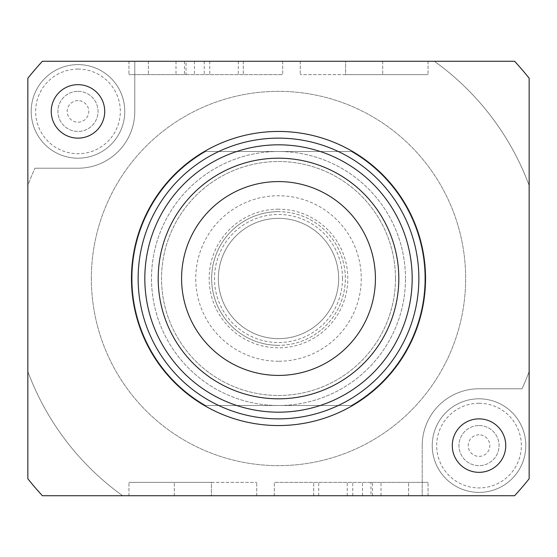 <?xml version="1.0" encoding="UTF-8"?>
<svg xmlns="http://www.w3.org/2000/svg" width="557" height="557" viewBox="0 0 557 557"><rect width="100%" height="100%" fill="white"/><g stroke="black" fill="none" stroke-linecap="round" stroke-linejoin="round"><path stroke-width="0.42" stroke-dasharray="2.79 2.09" d="M338.656 278.5A60.156 60.156 0 0 0 278.5 218.344A60.156 60.156 0 0 0 218.344 278.5A60.156 60.156 0 0 0 278.5 338.656A60.156 60.156 0 0 0 338.656 278.5A60.156 60.156 0 0 0 278.5 218.344A60.156 60.156 0 0 0 218.344 278.5A60.156 60.156 0 0 0 278.5 338.656A60.156 60.156 0 0 0 338.656 278.5M425.548 278.5A147.048 147.048 0 0 1 278.5 425.548A147.048 147.048 0 0 1 131.452 278.5A147.048 147.048 0 0 1 278.5 131.452A147.048 147.048 0 0 1 425.548 278.5M479.02 418.864A26.736 26.736 0 0 0 452.284 445.6A26.736 26.736 0 0 0 479.02 472.336A26.736 26.736 0 0 0 505.756 445.6A26.736 26.736 0 0 0 479.02 418.864M77.98 84.664A26.736 26.736 0 0 0 51.244 111.4A26.736 26.736 0 0 0 77.98 138.136A26.736 26.736 0 0 0 104.716 111.4A26.736 26.736 0 0 0 77.98 84.664M42.395 495.73L514.605 495.73A320.832 320.832 0 0 0 529.15 478.769L529.15 78.231A320.832 320.832 0 0 0 514.605 61.27L42.395 61.27A320.832 320.832 0 0 0 27.85 78.231L27.85 478.769A320.832 320.832 0 0 0 42.395 495.73M370.99 495.73L274.316 495.73L370.99 495.73L370.99 482.362L428.048 482.362L274.316 482.362L370.99 482.362M211.382 495.73L128.952 495.73L256.749 495.73L211.382 495.73L211.382 482.362L128.952 482.362L256.749 482.362L211.382 482.362L211.382 495.73M186.01 61.27L282.684 61.27L186.01 61.27L186.01 74.638L128.952 74.638L282.684 74.638L186.01 74.638M345.618 61.27L428.048 61.27L300.251 61.27L345.618 61.27L345.618 74.638L428.048 74.638L300.251 74.638L345.618 74.638L345.618 61.27M91.348 278.5A187.152 187.152 0 0 1 278.5 91.348A187.152 187.152 0 0 1 465.652 278.5A187.152 187.152 0 0 1 278.5 465.652A187.152 187.152 0 0 1 91.348 278.5A187.152 187.152 0 0 1 278.5 91.348A187.152 187.152 0 0 1 465.652 278.5A187.152 187.152 0 0 1 278.5 465.652A187.152 187.152 0 0 1 91.348 278.5M479.02 398.812A46.788 46.788 0 0 0 432.232 445.6A46.788 46.788 0 0 0 479.02 492.388A46.788 46.788 0 0 0 525.808 445.6A46.788 46.788 0 0 0 479.02 398.812A46.788 46.788 0 0 1 525.808 445.6A46.788 46.788 0 0 1 479.02 492.388A46.788 46.788 0 0 1 432.232 445.6A46.788 46.788 0 0 1 479.02 398.812A46.788 46.788 0 0 1 525.808 445.6A46.788 46.788 0 0 1 479.02 492.388A46.788 46.788 0 0 1 432.232 445.6A46.788 46.788 0 0 1 479.02 398.812M77.98 64.612A46.788 46.788 0 0 0 31.192 111.4A46.788 46.788 0 0 0 77.98 158.188A46.788 46.788 0 0 0 124.768 111.4A46.788 46.788 0 0 0 77.98 64.612A46.788 46.788 0 0 1 124.768 111.4A46.788 46.788 0 0 1 77.98 158.188A46.788 46.788 0 0 1 31.192 111.4A46.788 46.788 0 0 1 77.98 64.612A46.788 46.788 0 0 1 124.768 111.4A46.788 46.788 0 0 1 77.98 158.188A46.788 46.788 0 0 1 31.192 111.4A46.788 46.788 0 0 1 77.98 64.612M422.206 445.6A56.814 56.814 0 0 1 479.02 388.786L522.055 388.786A267.36 267.36 0 0 0 529.15 371.54L529.15 185.46A267.36 267.36 0 0 0 434.363 61.27L134.794 61.27L134.794 111.4A56.814 56.814 0 0 1 77.98 168.214L34.945 168.214L77.98 168.214A56.814 56.814 0 0 0 134.794 111.4L134.794 61.27L434.363 61.27A267.36 267.36 0 0 1 529.15 185.46L529.15 371.54A267.36 267.36 0 0 1 522.055 388.786L479.02 388.786A56.814 56.814 0 0 0 422.206 445.6L422.206 495.73L422.206 445.6M122.637 495.73L422.206 495.73L122.637 495.73A267.36 267.36 0 0 1 27.85 371.54A267.36 267.36 0 0 0 122.637 495.73M27.85 185.46L27.85 371.54L27.85 185.46A267.36 267.36 0 0 1 34.945 168.214A267.36 267.36 0 0 0 27.85 185.46M351.293 405.496A146.38 146.38 0 0 0 351.293 151.504A146.38 146.38 0 0 1 351.293 405.496L205.707 405.496L351.293 405.496M205.707 151.504A146.38 146.38 0 0 0 205.707 405.496A146.38 146.38 0 0 1 205.707 151.504L351.293 151.504L205.707 151.504M395.47 278.5A116.97 116.97 0 0 0 278.5 161.53A116.97 116.97 0 0 0 161.53 278.5A116.97 116.97 0 0 0 278.5 395.47A116.97 116.97 0 0 0 395.47 278.5A116.97 116.97 0 0 0 278.5 161.53A116.97 116.97 0 0 0 161.53 278.5A116.97 116.97 0 0 0 278.5 395.47A116.97 116.97 0 0 0 395.47 278.5M405.496 278.5A126.996 126.996 0 0 0 278.5 151.504A126.996 126.996 0 0 0 151.504 278.5A126.996 126.996 0 0 0 278.5 405.496A126.996 126.996 0 0 0 405.496 278.5A126.996 126.996 0 0 1 278.5 405.496A126.996 126.996 0 0 1 151.504 278.5A126.996 126.996 0 0 1 278.5 151.504A126.996 126.996 0 0 1 405.496 278.5M278.5 131.452A147.048 147.048 0 0 0 131.452 278.5A147.048 147.048 0 0 0 278.5 425.548A147.048 147.048 0 0 0 425.548 278.5A147.048 147.048 0 0 0 278.5 131.452A147.048 147.048 0 0 0 131.452 278.5A147.048 147.048 0 0 0 278.5 425.548A147.048 147.048 0 0 0 425.548 278.5A147.048 147.048 0 0 0 278.5 131.452M278.5 209.174A69.326 69.326 0 0 0 209.174 278.5A69.326 69.326 0 0 0 278.5 347.826A69.326 69.326 0 0 0 347.826 278.5A69.326 69.326 0 0 0 278.5 209.174M278.5 361.256A82.756 82.756 0 0 1 195.744 278.5A82.756 82.756 0 0 1 278.5 195.744A82.756 82.756 0 0 1 361.256 278.5A82.756 82.756 0 0 1 278.5 361.256M278.5 211.66A66.84 66.84 0 0 0 211.66 278.5A66.84 66.84 0 0 0 278.5 345.34A66.84 66.84 0 0 1 211.66 278.5A66.84 66.84 0 0 1 278.5 211.66A66.84 66.84 0 0 1 345.34 278.5A66.84 66.84 0 0 1 278.5 345.34A66.84 66.84 0 0 0 345.34 278.5A66.84 66.84 0 0 0 278.5 211.66M479.02 425.548A20.052 20.052 0 0 1 499.072 445.6A20.052 20.052 0 0 1 479.02 465.652A20.052 20.052 0 0 1 458.968 445.6A20.052 20.052 0 0 1 479.02 425.548A20.052 20.052 0 0 1 499.072 445.6A20.052 20.052 0 0 1 479.02 465.652A20.052 20.052 0 0 1 458.968 445.6A20.052 20.052 0 0 1 479.02 425.548M479.02 434.808A10.792 10.792 0 0 0 468.228 445.6A10.792 10.792 0 0 0 479.02 456.392A10.792 10.792 0 0 0 489.812 445.6A10.792 10.792 0 0 0 479.02 434.808M77.98 91.348A20.052 20.052 0 0 1 98.032 111.4A20.052 20.052 0 0 1 77.98 131.452A20.052 20.052 0 0 1 57.928 111.4A20.052 20.052 0 0 1 77.98 91.348A20.052 20.052 0 0 1 98.032 111.4A20.052 20.052 0 0 1 77.98 131.452A20.052 20.052 0 0 1 57.928 111.4A20.052 20.052 0 0 1 77.98 91.348M77.98 100.608A10.792 10.792 0 0 0 67.188 111.4A10.792 10.792 0 0 0 77.98 122.192A10.792 10.792 0 0 0 88.772 111.4A10.792 10.792 0 0 0 77.98 100.608M209.745 61.27L209.745 74.638M238.292 61.27L238.292 74.638M282.684 61.27L282.684 74.638L282.684 61.27M243.305 61.27L243.305 74.638L243.305 61.27M204.238 61.27L204.238 74.638M148.413 61.27L148.413 74.638L148.413 61.27M128.952 61.27L128.952 74.638L128.952 61.27M300.251 61.27L300.251 74.638L300.251 61.27M428.048 61.27L428.048 74.638L428.048 61.27M382.68 61.27L382.68 74.638L382.68 61.27M347.255 495.73L347.255 482.362M318.708 495.73L318.708 482.362M274.316 495.73L274.316 482.362L274.316 495.73M313.695 495.73L313.695 482.362L313.695 495.73M352.762 495.73L352.762 482.362M408.587 495.73L408.587 482.362L408.587 495.73M428.048 495.73L428.048 482.362L428.048 495.73M256.749 495.73L256.749 482.362L256.749 495.73M128.952 495.73L128.952 482.362L128.952 495.73M174.32 495.73L174.32 482.362L174.32 495.73M342.513 278.5A64.013 64.013 0 0 0 278.5 214.487A64.013 64.013 0 0 0 214.487 278.5A64.013 64.013 0 0 0 278.5 342.513A64.013 64.013 0 0 0 342.513 278.5M398.812 278.5A120.312 120.312 0 0 1 278.5 398.812A120.312 120.312 0 0 1 158.188 278.5A120.312 120.312 0 0 1 278.5 158.188A120.312 120.312 0 0 1 398.812 278.5M412.18 278.5A133.68 133.68 0 0 1 278.5 412.18A133.68 133.68 0 0 1 144.82 278.5A133.68 133.68 0 0 1 278.5 144.82A133.68 133.68 0 0 1 412.18 278.5M278.5 181.582A96.918 96.918 0 0 1 375.418 278.5A96.918 96.918 0 0 1 278.5 375.418A96.918 96.918 0 0 1 181.582 278.5A96.918 96.918 0 0 1 278.5 181.582M479.02 403.268A42.332 42.332 0 0 1 521.352 445.6A42.332 42.332 0 0 1 479.02 487.932A42.332 42.332 0 0 1 436.688 445.6A42.332 42.332 0 0 1 479.02 403.268M77.98 69.068A42.332 42.332 0 0 1 120.312 111.4A42.332 42.332 0 0 1 77.98 153.732A42.332 42.332 0 0 1 35.648 111.4A42.332 42.332 0 0 1 77.98 69.068M175.991 61.27L175.991 74.638M194.477 61.27L194.477 74.638M184.464 61.27L184.464 74.638M381.009 495.73L381.009 482.362M362.523 495.73L362.523 482.362M372.536 495.73L372.536 482.362"/><path stroke-width="0.84" d="M418.864 278.5A140.364 140.364 0 0 1 278.5 418.864A140.364 140.364 0 0 1 138.136 278.5A140.364 140.364 0 0 1 278.5 138.136A140.364 140.364 0 0 1 418.864 278.5M425.548 278.5A147.048 147.048 0 0 1 278.5 425.548A147.048 147.048 0 0 1 131.452 278.5A147.048 147.048 0 0 1 278.5 131.452A147.048 147.048 0 0 1 425.548 278.5M42.395 495.73L514.605 495.73A320.832 320.832 0 0 0 529.15 478.769L529.15 78.231A320.832 320.832 0 0 0 514.605 61.27L42.395 61.27A320.832 320.832 0 0 0 27.85 78.231L27.85 478.769A320.832 320.832 0 0 0 42.395 495.73M479.02 418.864A26.736 26.736 0 0 0 452.284 445.6A26.736 26.736 0 0 0 479.02 472.336A26.736 26.736 0 0 0 505.756 445.6A26.736 26.736 0 0 0 479.02 418.864M77.98 84.664A26.736 26.736 0 0 0 51.244 111.4A26.736 26.736 0 0 0 77.98 138.136A26.736 26.736 0 0 0 104.716 111.4A26.736 26.736 0 0 0 77.98 84.664M412.18 278.5A133.68 133.68 0 0 0 278.5 144.82A133.68 133.68 0 0 0 144.82 278.5A133.68 133.68 0 0 0 278.5 412.18A133.68 133.68 0 0 0 412.18 278.5M398.812 278.5A120.312 120.312 0 0 1 278.5 398.812A120.312 120.312 0 0 1 158.188 278.5A120.312 120.312 0 0 1 278.5 158.188A120.312 120.312 0 0 1 398.812 278.5M278.5 181.582A96.918 96.918 0 0 1 375.418 278.5A96.918 96.918 0 0 1 278.5 375.418A96.918 96.918 0 0 1 181.582 278.5A96.918 96.918 0 0 1 278.5 181.582"/></g></svg>
